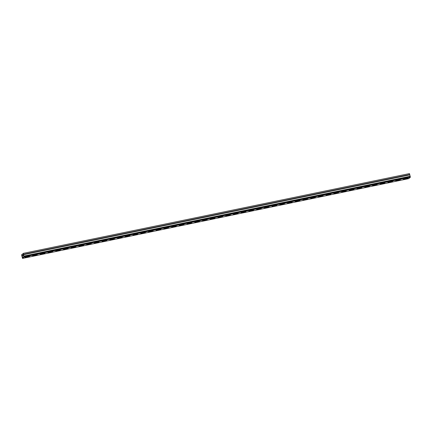 <?xml version="1.0" encoding="UTF-8"?>
<svg xmlns="http://www.w3.org/2000/svg" width="432" height="432" viewBox="0 0 432 432"><rect width="100%" height="100%" fill="white"/><g stroke="black" fill="none" stroke-linecap="round" stroke-linejoin="round"><path stroke-width="0.65" d="M22.145 255.663L22.507 257.936L23.917 256.657L23.387 254.772M22 255.101L21.94 255.706M23.549 255.415L22.27 255.679L21.967 254.502L21.6 254.837L22.513 258.417L24.111 256.959L23.198 253.379L409.487 173.583L409.725 174.523L23.436 254.318M22.513 258.417L408.802 178.621L410.4 177.163L410.125 176.272L23.836 256.068M410.125 176.272L409.725 174.523M22.837 257.639L22.453 257.715M21.967 254.502L22.977 254.291M23.566 255.479L22.172 255.766L21.794 255.139M24.111 256.959L410.4 177.163M36.439 254.794L37.249 254.756L35.915 255.269L32.551 255.83L36.439 254.794M51.889 251.602L52.704 251.564L51.365 252.077L48.001 252.639L51.889 251.602M67.338 248.411L68.153 248.373L66.82 248.886L63.455 249.448L67.338 248.411M82.793 245.219L83.603 245.182L82.269 245.695L78.905 246.256L82.793 245.219M98.242 242.028L99.058 241.99L97.718 242.503L94.36 243.065L98.242 242.028M113.697 238.837L114.507 238.799L113.173 239.312L109.809 239.873L113.697 238.837M129.146 235.645L129.962 235.607L128.623 236.12L125.258 236.682L129.146 235.645M144.596 232.448L145.411 232.416L144.077 232.929L140.713 233.491L144.596 232.448M160.051 229.257L160.861 229.225L159.527 229.738L156.163 230.299L160.051 229.257M175.5 226.066L176.315 226.033L174.976 226.546L171.617 227.108L175.5 226.066M190.955 222.874L191.765 222.842L190.431 223.355L187.067 223.916L190.955 222.874M206.404 219.683L207.22 219.65L205.88 220.158L202.516 220.725L206.404 219.683M221.854 216.491L222.669 216.454L221.335 216.967L217.971 217.528L221.854 216.491M237.308 213.3L238.118 213.262L236.785 213.775L233.42 214.337L237.308 213.3M252.758 210.109L253.573 210.071L252.234 210.584L248.875 211.145L252.758 210.109M268.213 206.917L269.023 206.879L267.689 207.392L264.325 207.954L268.213 206.917M283.662 203.726L284.477 203.688L283.138 204.201L279.774 204.763L283.662 203.726M299.111 200.534L299.927 200.497L298.593 201.01L295.229 201.571L299.111 200.534M314.566 197.343L315.376 197.305L314.042 197.818L310.678 198.38L314.566 197.343M330.016 194.146L330.831 194.114L329.492 194.627L326.133 195.188L330.016 194.146M345.47 190.955L346.28 190.922L344.947 191.435L341.582 191.997L345.47 190.955M360.92 187.763L361.735 187.731L360.396 188.244L357.037 188.806L360.92 187.763M376.369 184.572L377.185 184.54L375.851 185.053L372.487 185.614L376.369 184.572M391.824 181.381L392.634 181.348L391.3 181.856L387.936 182.423L391.824 181.381M407.273 178.189L408.089 178.151L406.75 178.664L403.391 179.226L407.273 178.189M399.546 179.788L400.361 179.75L399.028 180.263L395.663 180.824L399.546 179.788M384.097 182.979L384.912 182.941L383.573 183.454L380.214 184.016L384.097 182.979M368.647 186.17L369.457 186.133L368.123 186.646L364.759 187.207L368.647 186.17M353.192 189.362L354.008 189.324L352.674 189.837L349.31 190.399L353.192 189.362M337.743 192.553L338.553 192.515L337.219 193.028L333.855 193.59L337.743 192.553M322.288 195.745L323.104 195.707L321.77 196.22L318.406 196.781L322.288 195.745M306.839 198.936L307.654 198.904L306.315 199.411L302.956 199.973L306.839 198.936M291.389 202.127L292.199 202.095L290.866 202.603L287.501 203.17L291.389 202.127M275.935 205.319L276.75 205.286L275.416 205.799L272.052 206.361L275.935 205.319M260.485 208.51L261.295 208.478L259.961 208.991L256.597 209.552L260.485 208.51M245.03 211.702L245.846 211.669L244.512 212.182L241.148 212.744L245.03 211.702M229.581 214.893L230.396 214.861L229.057 215.374L225.698 215.935L229.581 214.893M214.132 218.09L214.942 218.052L213.608 218.565L210.244 219.127L214.132 218.09M198.677 221.281L199.492 221.243L198.158 221.756L194.794 222.318L198.677 221.281M183.227 224.473L184.037 224.435L182.704 224.948L179.339 225.509L183.227 224.473M167.773 227.664L168.588 227.626L167.254 228.139L163.89 228.701L167.773 227.664M152.323 230.855L153.139 230.818L151.799 231.331L148.441 231.892L152.323 230.855M136.874 234.047L137.684 234.009L136.35 234.522L132.986 235.084L136.874 234.047M121.419 237.238L122.234 237.206L120.901 237.713L117.536 238.275L121.419 237.238M105.97 240.43L106.78 240.397L105.446 240.905L102.082 241.472L105.97 240.43M90.515 243.621L91.33 243.589L89.996 244.102L86.632 244.663L90.515 243.621M75.065 246.812L75.881 246.78L74.542 247.293L71.183 247.855L75.065 246.812M59.616 250.004L60.426 249.971L59.092 250.484L55.728 251.046L59.616 250.004M44.161 253.195L44.977 253.163L43.643 253.676L40.279 254.237L44.161 253.195M28.712 256.392L29.522 256.354L28.188 256.867L24.824 257.429L28.712 256.392M23.198 253.379L22.831 253.714L23.225 254.804M23.404 254.837L23.128 254.891M23.62 255.679L22.064 255.998M410.249 176.564L23.96 256.36M409.779 174.906L23.485 254.702M23.366 257.153L22.41 257.353M35.915 255.269L35.824 254.918M33.367 255.798L33.28 255.474M51.365 252.077L51.278 251.726M48.816 252.607L48.735 252.283M66.82 248.886L66.728 248.535M64.265 249.415L64.184 249.091M82.269 245.695L82.177 245.344M79.72 246.224L79.639 245.9M97.718 242.503L97.632 242.152M95.17 243.032L95.089 242.708M113.173 239.312L113.081 238.961M110.624 239.836L110.538 239.517M128.623 236.12L128.536 235.769M126.074 236.644L125.993 236.326M144.077 232.929L143.986 232.578M141.523 233.453L141.442 233.134M159.527 229.738L159.435 229.387M156.978 230.261L156.897 229.937M174.976 226.546L174.89 226.195M172.427 227.07L172.346 226.746M190.431 223.355L190.339 223.004M187.882 223.879L187.796 223.555M205.88 220.158L205.794 219.812M203.332 220.687L203.251 220.363M221.335 216.967L221.243 216.616M218.781 217.496L218.7 217.172M236.785 213.775L236.693 213.424M234.236 214.304L234.155 213.98M252.234 210.584L252.148 210.233M249.685 211.113L249.604 210.789M267.689 207.392L267.597 207.041M265.14 207.922L265.054 207.598M283.138 204.201L283.052 203.85M280.589 204.73L280.508 204.406M298.593 201.01L298.501 200.659M296.039 201.533L295.958 201.215M314.042 197.818L313.951 197.467M311.494 198.342L311.413 198.023M329.492 194.627L329.405 194.276M326.943 195.151L326.862 194.832M344.947 191.435L344.855 191.084M342.398 191.959L342.311 191.635M360.396 188.244L360.31 187.893M357.847 188.768L357.766 188.444M375.851 185.053L375.759 184.702M373.297 185.576L373.216 185.252M391.3 181.856L391.208 181.51M388.751 182.385L388.67 182.061M406.75 178.664L406.663 178.313M404.201 179.194L404.12 178.87M399.028 180.263L398.936 179.912M396.479 180.787L396.392 180.468M383.573 183.454L383.486 183.103M381.024 183.978L380.943 183.659M368.123 186.646L368.032 186.295M365.575 187.175L365.494 186.851M352.674 189.837L352.582 189.486M350.12 190.366L350.039 190.042M337.219 193.028L337.133 192.677M334.67 193.558L334.589 193.234M321.77 196.22L321.678 195.869M319.221 196.749L319.135 196.425M306.315 199.411L306.229 199.06M303.766 199.94L303.685 199.616M290.866 202.603L290.774 202.257M288.317 203.132L288.236 202.808M275.416 205.799L275.324 205.448M272.862 206.323L272.781 205.999M259.961 208.991L259.875 208.64M257.413 209.515L257.332 209.191M244.512 212.182L244.42 211.831M241.963 212.706L241.877 212.382M229.057 215.374L228.971 215.023M226.508 215.897L226.427 215.579M213.608 218.565L213.516 218.214M211.059 219.089L210.978 218.77M198.158 221.756L198.067 221.405M195.604 222.286L195.523 221.962M182.704 224.948L182.617 224.597M180.155 225.477L180.074 225.153M167.254 228.139L167.162 227.788M164.705 228.668L164.619 228.344M151.799 231.331L151.713 230.98M149.251 231.86L149.17 231.536M136.35 234.522L136.258 234.171M133.801 235.051L133.72 234.727M120.901 237.713L120.809 237.362M118.346 238.243L118.265 237.919M105.446 240.905L105.359 240.559M102.897 241.434L102.816 241.11M89.996 244.102L89.905 243.751M87.448 244.625L87.361 244.301M74.542 247.293L74.455 246.942M71.993 247.817L71.912 247.493M59.092 250.484L59 250.133M56.543 251.008L56.462 250.684M43.643 253.676L43.551 253.325M41.089 254.2L41.008 253.881M28.188 256.867L28.102 256.516M25.639 257.391L25.558 257.072M409.774 174.879L23.485 254.675"/></g></svg>
